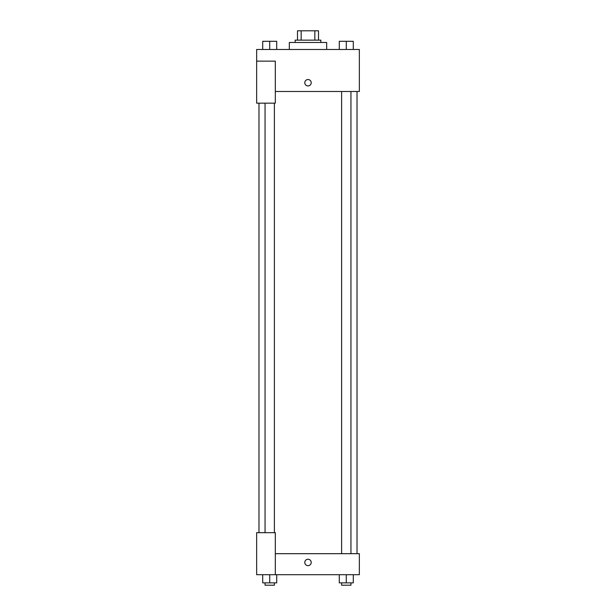 <?xml version="1.0" encoding="UTF-8"?>
<svg xmlns="http://www.w3.org/2000/svg" width="616" height="616" viewBox="0 0 616 616"><rect width="100%" height="100%" fill="white"/><g stroke="black" fill="none" stroke-linecap="round" stroke-linejoin="round"><path stroke-width="0.92" d="M301.155 40.14L301.155 30.8L297.497 30.8L297.497 40.14L297.497 30.8M301.155 30.8L318.503 30.8L318.503 40.14M314.845 40.14L314.845 30.8M295.164 42.473L295.164 40.14L320.836 40.14L320.836 42.473M326.673 49.473L326.673 42.473L289.327 42.473L289.327 49.473M256.649 61.146L256.649 103.165L275.321 103.165L275.321 61.146L256.649 61.146L256.649 49.473L359.351 49.473L359.351 91.491L275.321 91.491M304.789 82.737A3.211 3.211 0 0 1 309.602 79.957A3.211 3.211 0 0 1 309.602 85.516A3.211 3.211 0 0 1 304.789 82.737M275.321 553.684L359.351 553.684L359.351 574.697L256.649 574.697L256.649 532.678L275.321 532.678L275.321 574.697M304.789 562.439A3.211 3.211 0 0 1 309.602 559.659A3.211 3.211 0 0 1 309.602 565.218A3.211 3.211 0 0 1 304.789 562.439M339.277 574.697L339.277 582.867L353.284 582.867L353.284 574.697L353.284 582.867M346.284 582.867L346.284 574.697M350.951 582.867L350.951 585.2L341.611 585.2L341.611 582.867M262.716 574.697L262.716 582.867L276.723 582.867L276.723 574.697L276.723 582.867M269.716 582.867L269.716 574.697M274.389 582.867L274.389 585.2L265.049 585.2L265.049 582.867M339.277 49.473L339.277 41.303L353.284 41.303L353.284 49.473L353.284 41.303M346.284 49.473L346.284 41.303M350.951 41.303L341.611 41.303M262.716 49.473L262.716 41.303L276.723 41.303L276.723 49.473L276.723 41.303M269.716 49.473L269.716 41.303M274.389 41.303L265.049 41.303M357.018 553.684L357.018 91.491M258.982 532.678L258.982 103.165M341.611 91.491L341.611 553.684M350.951 91.491L350.951 553.684M274.389 532.678L274.389 103.165M265.049 532.678L265.049 103.165"/></g></svg>
